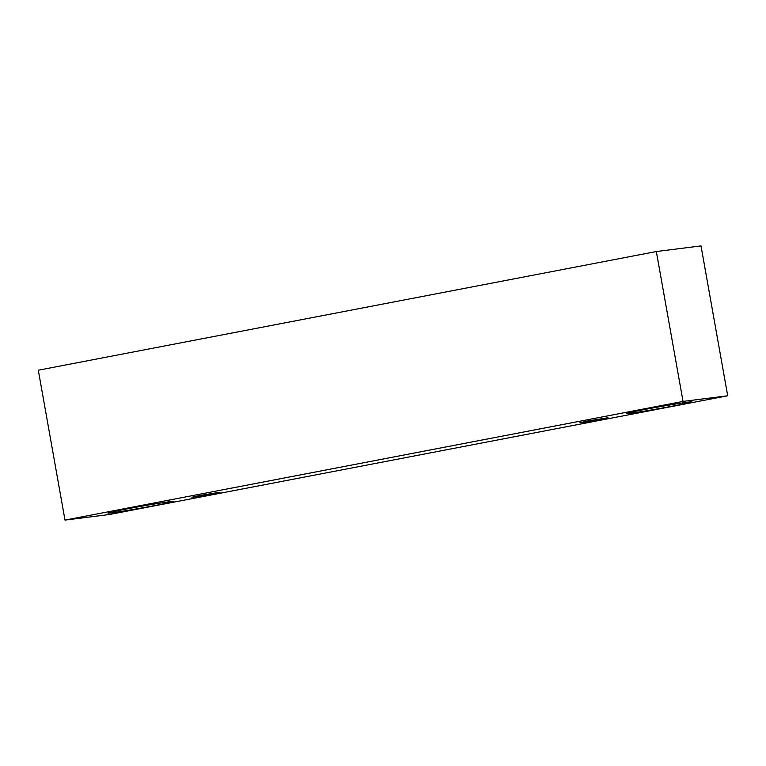 <?xml version="1.0" encoding="UTF-8"?>
<svg xmlns="http://www.w3.org/2000/svg" width="766" height="766" viewBox="0 0 766 766"><rect width="100%" height="100%" fill="white"/><g stroke="black" fill="none" stroke-linecap="round" stroke-linejoin="round"><path stroke-width="1.15" d="M587.474 421.041L608.013 417.729L584.065 422.257L579.9 422.736L587.474 421.041M727.7 395.783L701.005 245.905L656.338 251.535L38.3 370.217L64.995 520.095L109.662 514.465L727.7 395.783L683.042 401.413L64.995 520.095M643.957 409.628A33.311 0.871 -10.1 0 1 691.88 401.882A33.311 0.871 -10.1 0 1 659.239 408.584A33.311 0.871 -10.1 0 1 626.291 413.563A33.311 0.871 -10.1 0 1 643.957 409.628M125.691 509.16A33.311 0.871 -10.1 0 1 173.614 501.404A33.311 0.871 -10.1 0 1 140.973 508.107A33.311 0.871 -10.1 0 1 108.016 513.096A33.311 0.871 -10.1 0 1 125.691 509.16M199.466 495.564L220.005 492.241L196.058 496.77L191.893 497.249L199.466 495.564M683.042 401.413L656.338 251.535"/></g></svg>
